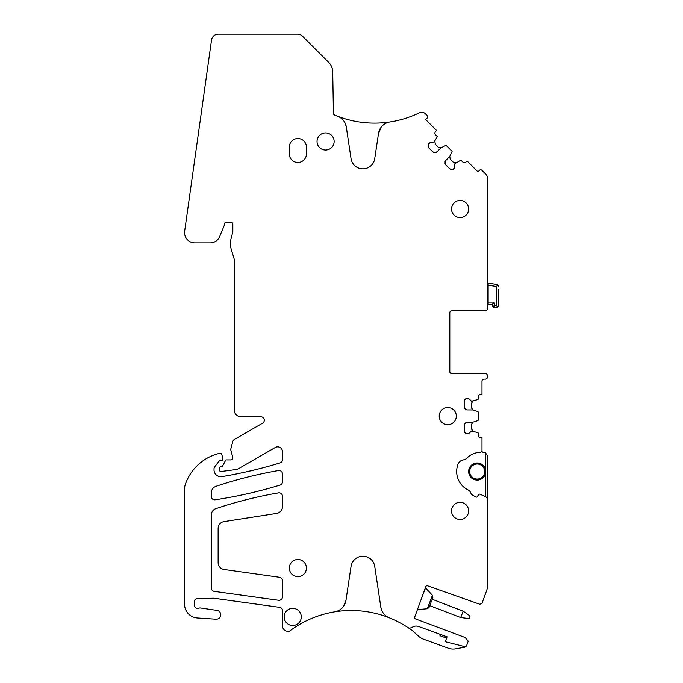 <?xml version="1.0" encoding="UTF-8"?>
<svg xmlns="http://www.w3.org/2000/svg" width="683" height="683" viewBox="0 0 683 683"><rect width="100%" height="100%" fill="white"/><g stroke="black" fill="none" stroke-linecap="round" stroke-linejoin="round"><path stroke-width="1.02" d="M463.176 611.148L460.718 617.543L469.127 618.567L470.109 616.015L463.176 611.148L432.185 599.256M460.718 617.543L429.735 605.65M432.441 595.32L432.877 597.463L429.044 607.443L427.293 608.741L432.441 595.32L425.543 587.909L421.377 598.778M419.473 603.994L417.433 609.62L427.293 608.741M426.465 585.852L427.541 585.775A1.366 1.366 0 0 0 425.808 586.603L414.683 617.15A1.366 1.366 0 0 0 415.486 618.9L465.183 637.521L468.231 641.158L466.745 645.247A2.058 2.058 0 0 1 464.338 646.536L445.299 641.721L447.075 636.829L418.585 626.465A6.847 6.847 0 0 0 413.352 626.687L411.149 627.72A3.424 3.424 0 0 1 407.819 627.472A102.672 102.672 0 0 0 389.284 617.782A13.686 13.686 0 0 1 380.815 607.093L381.806 610.525M479.79 604.259L481.925 603.524L479.79 604.259L427.541 585.775M481.925 603.524L486.637 590.573A13.686 13.686 0 0 0 487.466 585.894L487.466 455.792L485.408 452.65A3.424 3.424 0 0 0 484.042 452.368L483.359 452.368A1.366 1.366 0 0 1 481.993 451.002L481.993 450.319A2.058 2.058 0 0 1 480.004 452.368A19.167 19.167 0 0 0 467.07 457.969A6.847 6.847 0 0 1 463.322 459.89A6.847 6.847 0 0 0 458.02 464.201A20.533 20.533 0 0 0 468.077 489.933A5.473 5.473 0 0 1 470.792 492.964L471.057 493.698A2.058 2.058 0 0 0 471.962 494.774L475.855 497.019A1.024 1.024 0 0 0 477.204 496.72L478.723 494.56A1.024 1.024 0 0 1 479.978 494.21L485.434 496.635A3.424 3.424 0 0 1 487.466 499.768M486.467 497.352L487.15 498.325M481.993 450.319L481.993 437.649L480.619 437.649A2.399 2.399 0 0 1 478.228 435.259L478.228 433.253A0.683 0.683 0 0 0 477.75 432.604L471.526 430.982L469.17 433.184A2.399 2.399 0 0 1 467.479 433.884L469.17 433.184M467.24 433.884A2.399 2.399 0 0 1 465.541 433.184L467.479 433.884M465.541 433.184L464.892 432.535A2.399 2.399 0 0 1 464.192 430.836L464.892 432.535M464.192 430.836L464.192 425.296L464.892 423.605A2.399 2.399 0 0 0 464.192 425.296M465.541 422.948A2.399 2.399 0 0 1 467.24 422.248L464.892 423.605M467.24 409.928A2.399 2.399 0 0 1 465.541 409.228L467.24 409.928L472.798 409.945L477.75 411.559A0.683 0.683 0 0 1 478.228 412.208L478.228 419.977A0.683 0.683 0 0 1 477.75 420.626L472.696 422.248L467.24 422.248M465.541 409.228L464.892 408.579A2.399 2.399 0 0 1 464.192 406.88L464.892 408.579M464.192 406.88L464.192 401.339A2.399 2.399 0 0 1 464.892 399.649L464.192 401.339M465.541 398.992A2.399 2.399 0 0 1 467.24 398.291L464.892 399.649M467.24 398.291L467.479 398.291A2.399 2.399 0 0 1 469.17 398.992L467.479 398.291M454.827 166.874A2.399 2.399 0 0 1 454.127 168.564L454.929 163.647L460.487 160.394A0.683 0.683 0 0 1 461.281 160.522L462.698 161.931A2.399 2.399 0 0 0 466.079 161.931L467.052 160.966L477.938 171.86L479.492 170.306A1.708 1.708 0 0 1 481.908 170.306L485.963 174.361A5.131 5.131 0 0 1 487.466 177.99L487.466 308.631A2.058 2.058 0 0 1 485.408 310.68L451.873 310.68A2.058 2.058 0 0 0 449.815 312.737L449.815 371.595A2.058 2.058 0 0 0 451.873 373.652L485.408 373.652A2.058 2.058 0 0 1 487.466 375.71L487.466 377.076A2.058 2.058 0 0 1 485.408 379.125L484.042 379.125A2.058 2.058 0 0 0 481.993 381.182L481.993 394.526L480.619 394.526A2.399 2.399 0 0 0 478.228 396.925L478.228 398.923A0.683 0.683 0 0 1 477.75 399.581L471.526 401.203L469.17 398.992M453.956 168.735A2.399 2.399 0 0 1 452.266 169.435L454.127 168.564M452.266 169.435L451.343 169.435A2.399 2.399 0 0 1 449.653 168.735L451.343 169.435M449.653 168.735L445.726 164.816L445.026 163.117A2.399 2.399 0 0 0 445.726 164.816M445.026 162.204A2.399 2.399 0 0 1 445.726 160.505L445.026 163.117M437.018 151.797A2.399 2.399 0 0 1 435.327 152.497L437.018 151.797L440.962 147.869L445.598 145.513A0.683 0.683 0 0 1 446.392 145.633L451.89 151.131A0.683 0.683 0 0 1 452.018 151.925L449.653 156.561L445.726 160.505M435.327 152.497L434.405 152.497A2.399 2.399 0 0 1 432.706 151.797L434.405 152.497M432.706 151.797L428.787 147.878A2.399 2.399 0 0 1 428.087 146.179L428.787 147.878M428.087 145.257A2.399 2.399 0 0 1 428.787 143.567L428.087 146.179M428.787 143.567L428.958 143.396A2.399 2.399 0 0 1 430.657 142.696L428.958 143.396M433.756 142.67L430.657 142.696M381.174 127.175L378.502 133.475A13.686 13.686 0 0 1 389.976 121.967A102.672 102.672 0 0 0 419.482 112.772A5.131 5.131 0 0 1 425.355 113.754L427.216 115.615A1.708 1.708 0 0 1 427.216 118.039L425.671 119.585L436.557 130.47L435.592 131.443A2.399 2.399 0 0 0 435.592 134.833L437.009 136.241A0.683 0.683 0 0 1 437.129 137.044L433.637 142.696M380.815 607.093L374.736 566.412A11.978 11.978 0 0 0 351.045 566.412L345.974 600.348A13.686 13.686 0 0 1 334.644 611.831A102.672 102.672 0 0 0 289.848 630.87A2.058 2.058 0 0 1 288.627 631.271L287.936 631.271A5.473 5.473 0 0 1 282.463 625.799L282.463 610.713A3.424 3.424 0 0 0 279.509 607.324L214.24 598.274A6.847 6.847 0 0 0 213.164 598.214L197.583 598.513A3.424 3.424 0 0 0 194.228 601.936L194.228 604.95A3.424 3.424 0 0 0 198.847 608.152A3.424 3.424 0 0 1 200.512 607.972L217.442 610.465A4.448 4.448 0 0 1 216.289 619.208L197.31 617.961A13.686 13.686 0 0 1 184.581 604.31L184.581 488.849A13.686 13.686 0 0 1 185.324 484.409A47.912 47.912 0 0 1 216.665 454.11A68.445 68.445 0 0 1 219.721 453.256A1.708 1.708 0 0 1 221.796 454.468L222.854 458.43A1.708 1.708 0 0 1 221.207 460.581L220.208 460.581A1.366 1.366 0 0 0 219.132 461.11L214.744 466.728A3.424 3.424 0 0 0 214.018 468.837L214.018 469.861A6.847 6.847 0 0 0 221.992 476.614A452.103 452.103 0 0 0 280.047 462.895A3.424 3.424 0 0 0 282.463 459.625L282.463 451.617A4.79 4.79 0 0 0 275.275 447.467L239.11 468.35A10.271 10.271 0 0 1 235.319 469.631L221.036 471.518A1.366 1.366 0 0 1 219.491 470.16L219.491 468.111A1.366 1.366 0 0 1 220.857 466.745L221.198 466.745A1.708 1.708 0 0 0 222.709 465.832L225.458 460.624A1.366 1.366 0 0 1 226.671 459.898L230.777 459.898A2.058 2.058 0 0 0 232.758 457.311L230.905 450.379A3.424 3.424 0 0 1 230.905 448.603L232.801 441.534A3.424 3.424 0 0 1 234.389 439.451L262.614 423.161A3.424 3.424 0 0 0 260.906 416.775L241.056 416.775A6.847 6.847 0 0 1 234.209 409.928L234.209 260.035A6.847 6.847 0 0 0 233.902 258.02L231.238 249.355A10.271 10.271 0 0 1 230.786 246.341L230.786 240.86A10.271 10.271 0 0 1 231.136 238.205L232.604 232.715A6.847 6.847 0 0 0 232.835 230.948L232.835 224.092A1.708 1.708 0 0 0 231.127 222.385L226.133 222.385A1.708 1.708 0 0 0 224.417 224.092L224.417 224.741A1.708 1.708 0 0 1 224.289 225.399L219.661 236.574A10.271 10.271 0 0 1 210.176 242.917L194.826 242.917A10.271 10.271 0 0 1 184.658 231.221L211.525 40.041A6.847 6.847 0 0 1 218.304 34.15L297.609 34.15A6.847 6.847 0 0 1 302.449 36.156L328.702 62.409A13.686 13.686 0 0 1 332.715 71.852L333.432 113.233A2.058 2.058 0 0 0 334.687 115.086A102.672 102.672 0 0 0 394.595 121.156M378.502 133.475L374.736 158.644A11.978 11.978 0 0 1 351.045 158.644L346.324 127.055A13.686 13.686 0 0 0 337.692 116.298A102.672 102.672 0 0 1 334.687 115.086A2.058 2.058 0 0 1 333.432 113.233M346.324 127.055L345.333 123.614M398.428 621.965A102.672 102.672 0 0 0 306.676 620.668M466.72 645.298A3.082 3.082 0 0 1 464.363 647.279L455.433 648.85A13.686 13.686 0 0 1 448.381 648.235L423.332 639.117A13.686 13.686 0 0 1 418.85 636.428L412.788 630.964A102.672 102.672 0 0 0 407.819 627.472M345.974 600.348L343.301 606.649M460.086 200.478A8.555 8.555 0 0 0 451.531 209.032A8.555 8.555 0 0 0 460.086 217.587A8.555 8.555 0 0 0 468.64 209.032A8.555 8.555 0 0 0 460.086 200.478M325.586 150.029A8.555 8.555 0 0 0 334.141 141.475A8.555 8.555 0 0 0 325.586 132.92A8.555 8.555 0 0 0 317.032 141.475A8.555 8.555 0 0 0 325.586 150.029M447.766 407.538A8.555 8.555 0 0 0 439.212 416.092A8.555 8.555 0 0 0 447.766 424.647A8.555 8.555 0 0 0 456.321 416.092A8.555 8.555 0 0 0 447.766 407.538M215.213 499.794A452.103 452.103 0 0 0 280.039 485.075A3.424 3.424 0 0 0 282.463 481.797L282.463 473.925A3.424 3.424 0 0 0 278.459 470.553A425.407 425.407 0 0 0 215.948 486.33A6.847 6.847 0 0 0 211.278 492.819L211.278 496.413A3.424 3.424 0 0 0 215.213 499.794M211.278 515.102L211.278 587.978A3.424 3.424 0 0 0 214.231 591.367L278.57 600.28A3.424 3.424 0 0 0 282.463 596.891L282.463 580.661A3.424 3.424 0 0 0 279.518 577.272L224.015 569.468A6.847 6.847 0 0 1 218.125 562.69L218.125 528.343A6.847 6.847 0 0 1 223.913 521.624L276.675 513.411A6.847 6.847 0 0 0 282.463 506.649L282.463 496.242A3.424 3.424 0 0 0 278.459 492.87A425.065 425.065 0 0 0 215.956 508.604A6.847 6.847 0 0 0 211.278 515.102M292.734 608.348A8.555 8.555 0 0 0 284.171 616.903A8.555 8.555 0 0 0 292.734 625.457A8.555 8.555 0 0 0 301.288 616.903A8.555 8.555 0 0 0 292.734 608.348M460.086 519.447A8.555 8.555 0 0 0 468.64 510.893A8.555 8.555 0 0 0 460.086 502.338A8.555 8.555 0 0 0 451.531 510.893A8.555 8.555 0 0 0 460.086 519.447M306.419 147.093A8.555 8.555 0 0 0 297.865 138.529A8.555 8.555 0 0 0 289.31 147.093L289.31 153.931A8.555 8.555 0 0 0 297.865 162.494A8.555 8.555 0 0 0 306.419 153.931L306.419 147.093M297.865 576.597A8.555 8.555 0 0 0 306.419 568.043A8.555 8.555 0 0 0 297.865 559.488A8.555 8.555 0 0 0 289.31 568.043A8.555 8.555 0 0 0 297.865 576.597M473.037 431.067L471.381 428.796L471.381 424.433L473.037 422.154M473.037 410.022L471.381 407.742L471.381 403.388L473.037 401.109M449.815 371.595A2.058 2.058 0 0 0 451.873 373.652M451.873 310.68A2.058 2.058 0 0 0 449.815 312.737M456.065 162.648L453.281 162.204L450.199 159.122L449.764 156.339M441.184 147.759L438.401 147.323L435.319 144.241L434.883 141.458M446.605 638.118L439.98 635.711L440.45 634.422M485.408 496.626L485.408 452.65M477.195 480.089A8.555 8.555 0 0 0 485.758 471.535A8.555 8.555 0 0 0 477.195 462.98A8.555 8.555 0 0 0 468.64 471.535A8.555 8.555 0 0 0 477.195 480.089A8.555 8.555 0 0 0 485.758 471.535A8.555 8.555 0 0 0 477.195 462.98A8.555 8.555 0 0 0 468.64 471.535A8.555 8.555 0 0 0 477.195 480.089M487.466 283.121L488.926 283.325L488.149 284.008A0.683 0.683 0 0 1 488.926 283.325L488.149 284.008L488.149 304.174L492.341 304.174L488.149 304.174A3.424 3.424 0 0 1 487.466 304.866M488.149 284.008L488.149 285.289L496.362 286.45L497.916 285.101L496.652 284.41L497.916 285.101L498.419 286.45L497.916 285.101M488.926 283.325L496.652 284.41L488.926 283.325M492.341 304.174L494.065 302.125L494.663 305.549L492.742 306.471L494.091 307.598A1.366 1.366 0 0 1 492.742 306.471L492.341 304.174L494.065 302.125L488.149 302.125M493.527 307.478A1.366 1.366 0 0 1 492.955 307L492.878 306.863M498.419 289.353L498.419 305.549L497.813 307L498.419 305.549L498.419 289.353M496.362 307.598L494.091 307.598L494.663 305.549L496.362 305.549L497.813 307L496.362 307.598L497.813 307M477.195 479.065A7.53 7.53 0 0 0 484.725 471.535A7.53 7.53 0 0 0 477.195 464.005A7.53 7.53 0 0 0 469.665 471.535A7.53 7.53 0 0 0 477.195 479.065M496.362 286.45L496.362 305.549"/></g></svg>
